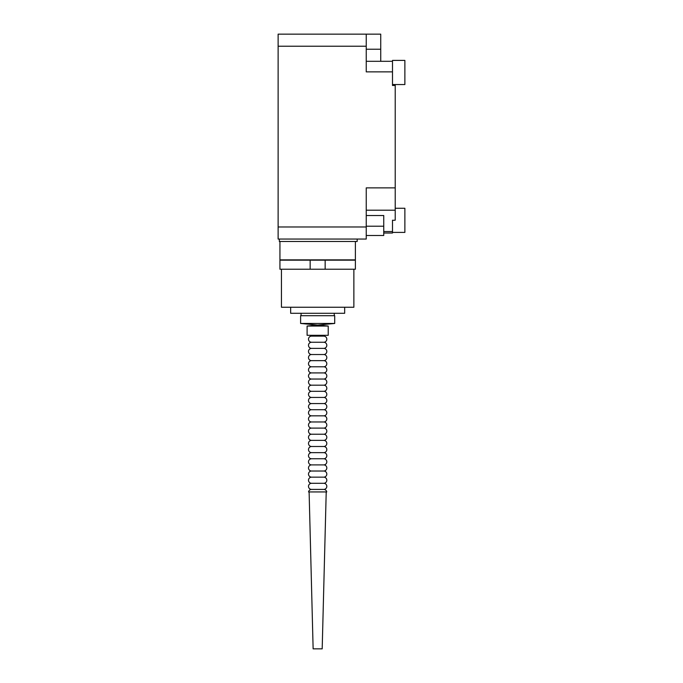 <?xml version="1.0" encoding="UTF-8"?>
<svg xmlns="http://www.w3.org/2000/svg" width="683" height="683" viewBox="0 0 683 683"><rect width="100%" height="100%" fill="white"/><g stroke="black" fill="none" stroke-linecap="round" stroke-linejoin="round"><path stroke-width="1.02" d="M279.936 241.466L279.936 259.873L355.382 259.873L355.382 241.466M310.159 269.23L279.936 269.23L279.936 260.172L310.159 260.172L310.159 269.23L325.159 269.23L325.159 260.172L310.159 260.172M281.447 269.23L281.447 307.248L353.871 307.248L353.871 269.23M290.651 307.248L290.651 313.284L344.667 313.284L344.667 307.248M334.26 315.7L334.26 313.284M301.066 315.7L301.066 313.284M317.663 323.452L334.713 323.452L334.713 315.7L300.614 315.7L300.614 323.452L317.663 323.452M325.159 269.23L355.382 269.23L355.382 260.172L325.159 260.172M392.494 84.547L404.874 84.547L404.874 60.403L392.494 60.403L392.494 85.452L395.218 85.452L395.218 187.876L366.242 187.876L366.242 226.978L278.126 226.978L278.126 239.05L366.242 239.05L366.242 226.978M392.494 232.408L404.874 232.408L404.874 208.272L395.218 208.272M380.73 61.308L380.73 34.15L278.126 34.15L278.126 226.978M278.126 46.222L366.242 46.222L366.242 71.869L392.494 71.869M366.242 46.222L366.242 34.15M395.218 85.452L395.218 84.547M392.494 220.344L395.218 220.191L395.218 187.876M357.192 239.05L357.192 241.466L279.338 241.466L279.338 239.05M392.494 61.308L366.242 61.308M392.494 220.191L392.494 233.014L383.744 233.014M366.242 235.498L383.744 235.498L383.744 226.21L366.242 226.21M366.242 215.512L383.744 215.512L383.744 226.21M309.109 491.931L313.13 648.85L322.188 648.85L326.218 491.931M311.568 335.31L311.568 336.121L323.751 336.121L323.751 335.31M328.224 326.047L307.102 326.047L307.102 335.31L328.224 335.31L328.224 326.047L317.663 325.057L307.102 326.047M323.751 471.022L311.568 471.022A3.065 3.065 0 0 0 308.503 474.087A3.065 3.065 0 0 0 311.568 477.152L323.751 477.152L311.568 477.152A3.065 3.065 0 0 0 308.503 480.226A3.065 3.065 0 0 0 311.568 483.291L323.751 483.291L311.568 483.291A3.065 3.065 0 0 0 308.503 486.356A3.065 3.065 0 0 0 311.568 489.421L323.751 489.421L311.568 489.421A3.065 3.065 0 0 0 308.554 491.931L326.764 491.931A3.065 3.065 0 0 0 323.751 489.421A3.065 3.065 0 0 0 326.815 486.356A3.065 3.065 0 0 0 323.751 483.291A3.065 3.065 0 0 0 326.815 480.226A3.065 3.065 0 0 0 323.751 477.152A3.065 3.065 0 0 0 326.815 474.087A3.065 3.065 0 0 0 323.751 471.022A3.065 3.065 0 0 0 326.815 467.957A3.065 3.065 0 0 0 323.751 464.892A3.065 3.065 0 0 0 326.815 461.828A3.065 3.065 0 0 0 323.751 458.763A3.065 3.065 0 0 0 326.815 455.698A3.065 3.065 0 0 0 323.751 452.633A3.065 3.065 0 0 0 326.815 449.559A3.065 3.065 0 0 0 323.751 446.494A3.065 3.065 0 0 0 326.815 443.429A3.065 3.065 0 0 0 323.751 440.364A3.065 3.065 0 0 0 326.815 437.299A3.065 3.065 0 0 0 323.751 434.234A3.065 3.065 0 0 0 326.815 431.169A3.065 3.065 0 0 0 323.751 428.104A3.065 3.065 0 0 0 326.815 425.039A3.065 3.065 0 0 0 323.751 421.966A3.065 3.065 0 0 0 326.815 418.901A3.065 3.065 0 0 0 323.751 415.836A3.065 3.065 0 0 0 326.815 412.771A3.065 3.065 0 0 0 323.751 409.706A3.065 3.065 0 0 0 326.815 406.641A3.065 3.065 0 0 0 323.751 403.576A3.065 3.065 0 0 0 326.815 400.511A3.065 3.065 0 0 0 323.751 397.438A3.065 3.065 0 0 0 326.815 394.373A3.065 3.065 0 0 0 323.751 391.308A3.065 3.065 0 0 0 326.815 388.243A3.065 3.065 0 0 0 323.751 385.178A3.065 3.065 0 0 0 326.815 382.113A3.065 3.065 0 0 0 323.751 379.048A3.065 3.065 0 0 0 326.815 375.983A3.065 3.065 0 0 0 323.751 372.918A3.065 3.065 0 0 0 326.815 369.844A3.065 3.065 0 0 0 323.751 366.78A3.065 3.065 0 0 0 326.815 363.715A3.065 3.065 0 0 0 323.751 360.65A3.065 3.065 0 0 0 326.815 357.585A3.065 3.065 0 0 0 323.751 354.52A3.065 3.065 0 0 0 326.815 351.455A3.065 3.065 0 0 0 323.751 348.39L311.568 348.39A3.065 3.065 0 0 1 308.503 345.316A3.065 3.065 0 0 1 311.568 342.251L323.751 342.251A3.065 3.065 0 0 0 326.815 339.186A3.065 3.065 0 0 0 323.751 336.121M311.568 342.251A3.065 3.065 0 0 1 308.503 339.186A3.065 3.065 0 0 1 311.568 336.121M323.751 464.892L311.568 464.892A3.065 3.065 0 0 1 308.503 461.828A3.065 3.065 0 0 1 311.568 458.763A3.065 3.065 0 0 1 308.503 455.698A3.065 3.065 0 0 1 311.568 452.633A3.065 3.065 0 0 1 308.503 449.559A3.065 3.065 0 0 1 311.568 446.494A3.065 3.065 0 0 1 308.503 443.429A3.065 3.065 0 0 1 311.568 440.364A3.065 3.065 0 0 1 308.503 437.299A3.065 3.065 0 0 1 311.568 434.234A3.065 3.065 0 0 1 308.503 431.169A3.065 3.065 0 0 1 311.568 428.104A3.065 3.065 0 0 1 308.503 425.039A3.065 3.065 0 0 1 311.568 421.966A3.065 3.065 0 0 1 308.503 418.901A3.065 3.065 0 0 1 311.568 415.836A3.065 3.065 0 0 1 308.503 412.771A3.065 3.065 0 0 1 311.568 409.706A3.065 3.065 0 0 1 308.503 406.641A3.065 3.065 0 0 1 311.568 403.576A3.065 3.065 0 0 1 308.503 400.511A3.065 3.065 0 0 1 311.568 397.438A3.065 3.065 0 0 1 308.503 394.373A3.065 3.065 0 0 1 311.568 391.308A3.065 3.065 0 0 1 308.503 388.243A3.065 3.065 0 0 1 311.568 385.178A3.065 3.065 0 0 1 308.503 382.113A3.065 3.065 0 0 1 311.568 379.048A3.065 3.065 0 0 1 308.503 375.983A3.065 3.065 0 0 1 311.568 372.918A3.065 3.065 0 0 1 308.503 369.844A3.065 3.065 0 0 1 311.568 366.78A3.065 3.065 0 0 1 308.503 363.715A3.065 3.065 0 0 1 311.568 360.65A3.065 3.065 0 0 1 308.503 357.585A3.065 3.065 0 0 1 311.568 354.52A3.065 3.065 0 0 1 308.503 351.455A3.065 3.065 0 0 1 311.568 348.39L323.751 348.39A3.065 3.065 0 0 0 326.815 345.316A3.065 3.065 0 0 0 323.751 342.251M311.568 471.022A3.065 3.065 0 0 1 308.503 467.957A3.065 3.065 0 0 1 311.568 464.892M323.751 458.763L311.568 458.763M323.751 452.633L311.568 452.633M323.751 446.494L311.568 446.494L323.751 446.494M323.751 440.364L311.568 440.364L323.751 440.364M323.751 434.234L311.568 434.234L323.751 434.234M323.751 428.104L311.568 428.104L323.751 428.104M323.751 421.966L311.568 421.966L323.751 421.966M323.751 415.836L311.568 415.836L323.751 415.836M323.751 409.706L311.568 409.706M323.751 403.576L311.568 403.576M323.751 397.438L311.568 397.438M323.751 391.308L311.568 391.308M323.751 385.178L311.568 385.178M323.751 379.048L311.568 379.048M323.751 372.918L311.568 372.918M323.751 366.78L311.568 366.78L323.751 366.78M323.751 360.65L311.568 360.65M323.751 354.52L311.568 354.52M380.73 49.236L366.242 49.236M366.242 210.21L395.218 210.21M392.494 231.554L383.744 231.554M300.614 323.452L317.663 325.057L334.713 323.452"/></g></svg>
